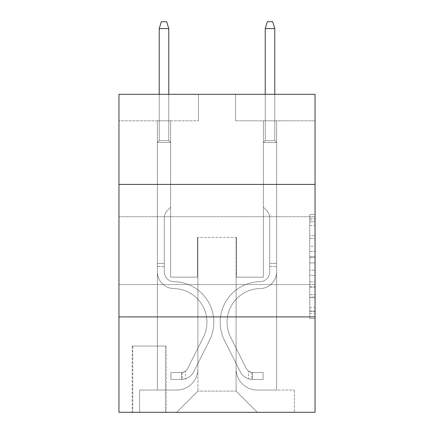 <?xml version="1.0" encoding="UTF-8"?>
<svg xmlns="http://www.w3.org/2000/svg" width="434" height="434" viewBox="0 0 434 434"><rect width="100%" height="100%" fill="white"/><g stroke="black" fill="none" stroke-linecap="round" stroke-linejoin="round"><path stroke-width="0.33" stroke-dasharray="2.17 1.63" d="M309.746 246.268L309.746 262.912L315.046 262.912L315.046 313.375L315.046 219.734L315.046 262.912L309.746 262.912L309.746 218.172L309.746 318.578L309.746 214.532L309.746 311.292L315.046 311.292L309.746 311.292L315.046 311.292L309.746 311.292L309.746 294.648L309.746 318.578L315.046 318.578L315.046 214.532L315.046 311.032L315.046 270.198L309.746 270.198L315.046 270.198L315.046 294.648L315.046 221.817L309.746 221.817L315.046 221.817L315.046 318.578L315.046 219.734L315.046 318.578L309.746 318.578L309.746 214.532L315.046 214.532L315.046 219.734L315.046 214.532L315.046 219.734L315.046 214.532L315.046 218.172L315.046 214.532L309.746 214.532L309.746 221.817L315.046 221.817L309.746 221.817L309.746 246.268L315.046 246.268M315.046 250.657L315.046 216.734L315.046 250.657M118.954 250.657L118.954 216.734L118.954 250.657M166.119 346.05L132.202 346.05L166.119 346.05L166.119 412.3L132.202 412.3L166.119 412.3M132.202 346.05L132.202 412.3M315.046 256.668L315.046 251.465L315.046 256.668L309.746 256.668L309.746 235.733L309.746 297.377L309.746 281.899L315.046 281.899L309.746 281.899L309.746 318.578L315.046 318.578L309.746 318.578L315.046 318.578L309.746 318.578L309.746 214.532L315.046 214.532L309.746 214.532L315.046 214.532L309.746 214.532L309.746 256.668L315.046 256.668M315.046 316.901L315.046 412.3L118.954 412.3L118.954 316.901L315.046 316.901L315.046 94.308L235.548 94.308L315.046 94.308L315.046 120.809L315.046 94.308L118.954 94.308L198.452 94.308L118.954 94.308L118.954 120.809L198.452 120.809L118.954 120.809L118.954 94.308L118.954 184.407L315.046 184.407L118.954 184.407L118.954 316.901L315.046 316.901L118.954 316.901M157.374 120.809L157.374 390.041L176.719 390.041A21.201 21.201 0 0 0 197.92 368.84L197.92 237.403L197.92 391.099L197.92 237.403L197.92 391.099L197.92 237.403L236.08 237.403L236.08 368.84A21.201 21.201 0 0 0 257.281 390.041L276.626 390.041L276.626 120.809L276.626 390.041L276.626 120.809L276.626 390.041L276.626 120.809L276.626 390.041L276.626 120.809L276.626 390.041L276.626 120.809L276.626 390.041L276.626 120.809L276.626 390.041L294.377 390.041L257.281 390.041L276.626 390.041L257.281 390.041L276.626 390.041L257.281 390.041L276.626 390.041L257.281 390.041L276.626 390.041L257.281 390.041L276.626 390.041L276.626 120.809L263.373 120.809L276.626 120.809L263.373 120.809L276.626 120.809L263.373 120.809L276.626 120.809L263.373 120.809L276.626 120.809L263.373 120.809L276.626 120.809L263.373 120.809L276.626 120.809L263.373 120.809L276.626 120.809L276.626 390.041L257.281 390.041A21.201 21.201 0 0 1 236.08 368.84A21.201 21.201 0 0 0 257.281 390.041A21.201 21.201 0 0 1 236.08 368.84A21.201 21.201 0 0 0 257.281 390.041A21.201 21.201 0 0 1 236.08 368.84A21.201 21.201 0 0 0 257.281 390.041A21.201 21.201 0 0 1 236.08 368.84A21.201 21.201 0 0 0 257.281 390.041A21.201 21.201 0 0 1 236.08 368.84A21.201 21.201 0 0 0 257.281 390.041A21.201 21.201 0 0 1 236.08 368.84L236.08 237.403L236.08 391.099L197.92 391.099L236.08 391.099L257.281 412.3L294.377 412.3L176.719 412.3L257.281 412.3L236.08 391.099L257.281 412.3L236.08 391.099L236.08 237.403L236.08 391.099L236.08 237.403L197.389 237.403L197.389 277.152L170.627 277.152L170.627 120.809L157.374 120.809L157.374 390.041L176.719 390.041A21.201 21.201 0 0 0 197.92 368.84L197.92 237.403L197.389 237.403L197.389 277.152L170.627 277.152L170.627 120.809L157.374 120.809L157.374 390.041L176.719 390.041L139.623 390.041L176.719 390.041L157.374 390.041L157.374 120.809L157.374 390.041L157.374 120.809L157.374 390.041L157.374 120.809L157.374 390.041L157.374 120.809L157.374 390.041L157.374 120.809L170.627 120.809L157.374 120.809L170.627 120.809L157.374 120.809L170.627 120.809L157.374 120.809L170.627 120.809L157.374 120.809L170.627 120.809L157.374 120.809L170.627 120.809L157.374 120.809L157.374 390.041L157.374 120.809M197.92 368.84L197.92 237.403L197.389 237.403L197.389 277.152L170.627 277.152L170.627 120.809L170.627 277.152L170.627 120.809L170.627 277.152L170.627 120.809L170.627 277.152L170.627 120.809L170.627 277.152L170.627 120.809L170.627 277.152L170.627 120.809L170.627 277.152L197.389 277.152L170.627 277.152L197.389 277.152L170.627 277.152L197.389 277.152L170.627 277.152L197.389 277.152L170.627 277.152L197.389 277.152L170.627 277.152L197.389 277.152L197.389 237.403L197.389 277.152L197.389 237.403L197.389 277.152L197.389 237.403L197.389 277.152L197.389 237.403L197.389 277.152L197.389 237.403L197.389 277.152L197.389 237.403L197.92 237.403L197.389 237.403L197.92 237.403L197.389 237.403L197.92 237.403L197.389 237.403L197.92 237.403L197.389 237.403L197.92 237.403L197.389 237.403L197.92 237.403L197.92 368.84A21.201 21.201 0 0 1 176.719 390.041A21.201 21.201 0 0 0 197.92 368.84A21.201 21.201 0 0 1 176.719 390.041A21.201 21.201 0 0 0 197.92 368.84A21.201 21.201 0 0 1 176.719 390.041A21.201 21.201 0 0 0 197.92 368.84A21.201 21.201 0 0 1 176.719 390.041A21.201 21.201 0 0 0 197.92 368.84A21.201 21.201 0 0 1 176.719 390.041A21.201 21.201 0 0 0 197.92 368.84M315.046 120.809L235.548 120.809L315.046 120.809M132.733 412.3L165.593 412.3L132.733 412.3L132.733 346.05L165.593 346.05L165.593 412.3L165.593 346.05L132.733 346.05L132.733 412.3M139.623 412.3L176.719 412.3L197.92 391.099L176.719 412.3L197.92 391.099L176.719 412.3L139.623 412.3L139.623 390.041L139.623 412.3M236.611 237.403L236.08 237.403L236.611 237.403L236.08 237.403L236.611 237.403L236.08 237.403L236.611 237.403L236.08 237.403L236.611 237.403L236.08 237.403L236.611 237.403L236.08 237.403L236.611 237.403L236.08 237.403L236.611 237.403L236.611 277.152L236.611 237.403M235.548 120.809L235.548 94.308L235.548 120.809M198.452 120.809L198.452 94.308L198.452 120.809M294.377 390.041L294.377 412.3L294.377 390.041M263.373 120.809L263.373 277.152L236.611 277.152L263.373 277.152L236.611 277.152L263.373 277.152L236.611 277.152L263.373 277.152L236.611 277.152L263.373 277.152L236.611 277.152L263.373 277.152L236.611 277.152L263.373 277.152L236.611 277.152L263.373 277.152L263.373 120.809M315.046 184.407L118.954 184.407M309.746 262.912L315.046 262.912L309.746 262.912M309.746 218.172L309.746 214.532L309.746 218.172L315.046 218.172L309.746 218.172M309.746 297.116L309.746 275.4L309.746 297.116L315.046 297.116L309.746 297.116M309.746 275.4L309.746 270.198L315.046 270.198L309.746 270.198L309.746 275.4L315.046 275.4L309.746 275.4M309.746 235.733L309.746 221.817L309.746 235.733L315.046 235.733L309.746 235.733M309.746 214.532L315.046 214.532L309.746 214.532L309.746 219.734L309.746 214.532L315.046 214.532M309.746 318.578L315.046 318.578L309.746 318.578L309.746 313.375L309.746 318.578M164.269 263.373L164.269 266.552L157.374 266.552L157.374 263.373L157.374 271.868L157.374 142.536L170.627 142.536L157.374 142.536L159.229 140.681L168.772 140.681L159.229 140.681L157.374 142.536L170.627 142.536L170.627 207.197L167.638 210.181A11.517 11.517 0 0 0 164.269 218.324A11.517 11.517 0 0 1 167.638 210.181L170.627 207.197L170.627 142.536L157.374 142.536L159.229 140.681L168.772 140.681L170.627 142.536L157.374 142.536L170.627 142.536L168.772 140.681L159.229 140.681L157.374 142.536L159.229 140.681L168.772 140.681L170.627 142.536L157.374 142.536L170.627 142.536L170.627 207.197L167.638 210.181A11.517 11.517 0 0 0 164.269 218.324A11.517 11.517 0 0 1 167.638 210.181L170.627 207.197L170.627 142.536L157.374 142.536L159.229 140.681L157.374 142.536L170.627 142.536L157.374 142.536L159.229 140.681L168.772 140.681L159.229 140.681L157.374 142.536L170.627 142.536L168.772 140.681L170.627 142.536L157.374 142.536L159.229 140.681L168.772 140.681L159.229 140.681L157.374 142.536L170.627 142.536L170.627 207.197L167.638 210.181A11.517 11.517 0 0 0 164.269 218.324A11.517 11.517 0 0 1 167.638 210.181L170.627 207.197L170.627 142.536L157.374 142.536L159.229 140.681L168.772 140.681L170.627 142.536L157.374 142.536L157.374 271.868A16.693 16.693 0 0 0 173.806 288.561A16.693 16.693 0 0 1 157.374 271.868L157.374 142.536L157.374 271.868A16.693 16.693 0 0 0 173.806 288.561A16.693 16.693 0 0 1 157.374 271.868L157.374 142.536L157.374 271.868A16.693 16.693 0 0 0 173.806 288.561A16.693 16.693 0 0 1 157.374 271.868L157.374 142.536L170.627 142.536L168.772 140.681L159.229 140.681L157.374 142.536L170.627 142.536L170.627 207.197L167.638 210.181A11.517 11.517 0 0 0 164.269 218.324A11.517 11.517 0 0 1 167.638 210.181L170.627 207.197L170.627 142.536L157.374 142.536L157.374 271.868A16.693 16.693 0 0 0 173.806 288.561A33.657 33.657 0 0 1 203.345 337.326A33.657 33.657 0 0 0 173.806 288.561A16.693 16.693 0 0 1 157.374 271.868L157.374 142.536L170.627 142.536L168.772 140.681L170.627 142.536L170.627 207.197L167.638 210.181A11.517 11.517 0 0 0 164.269 218.324A11.517 11.517 0 0 1 167.638 210.181L170.627 207.197L170.627 142.536L157.374 142.536L157.374 271.868A16.693 16.693 0 0 0 173.806 288.561A16.693 16.693 0 0 1 157.374 271.868L157.374 142.536L170.627 142.536L168.772 140.681L159.229 140.681L168.772 140.681L170.627 142.536L157.374 142.536L170.627 142.536L170.627 207.197L167.638 210.181A11.517 11.517 0 0 0 164.269 218.324A11.517 11.517 0 0 1 167.638 210.181L170.627 207.197L170.627 142.536L157.374 142.536L157.374 271.868A16.693 16.693 0 0 0 173.806 288.561A16.693 16.693 0 0 1 157.374 271.868L157.374 142.536L170.627 142.536L168.772 140.681L159.229 140.681L157.374 142.536L170.627 142.536L170.627 207.197L167.638 210.181A11.517 11.517 0 0 0 164.269 218.324A11.517 11.517 0 0 1 167.638 210.181L170.627 207.197L170.627 142.536L157.374 142.536L157.374 271.868L157.374 266.552L164.269 266.552L164.269 263.373L157.374 263.373L164.269 263.373L164.269 271.868L164.269 218.324L164.269 271.868A9.803 9.803 0 0 0 173.915 281.671A9.803 9.803 0 0 1 164.269 271.868L164.269 218.324L164.269 271.868L164.269 263.373L157.374 263.373L164.269 263.373L164.269 271.868A9.803 9.803 0 0 0 173.915 281.671A9.803 9.803 0 0 1 164.269 271.868L164.269 218.324L164.269 271.868A9.803 9.803 0 0 0 173.915 281.671A9.803 9.803 0 0 1 164.269 271.868L164.269 218.324L164.269 271.868L164.269 263.373L157.374 263.373L164.269 263.373L164.269 271.868A9.803 9.803 0 0 0 173.915 281.671A40.546 40.546 0 0 1 209.503 340.419A40.546 40.546 0 0 0 173.915 281.671A9.803 9.803 0 0 1 164.269 271.868L164.269 218.324L164.269 271.868A9.803 9.803 0 0 0 173.915 281.671A9.803 9.803 0 0 1 164.269 271.868L164.269 218.324L164.269 271.868L164.269 263.373L157.374 263.373M181.493 379.441A14.045 14.045 0 0 0 193.776 371.705L209.503 340.419A40.546 40.546 0 0 0 173.915 281.671A9.803 9.803 0 0 1 164.269 271.868A9.803 9.803 0 0 0 173.915 281.671A40.546 40.546 0 0 1 209.503 340.419A40.546 40.546 0 0 0 173.915 281.671A9.803 9.803 0 0 1 164.269 271.868L164.269 218.324L164.269 271.868A9.803 9.803 0 0 0 173.915 281.671A9.803 9.803 0 0 1 164.269 271.868A9.803 9.803 0 0 0 173.915 281.671A40.546 40.546 0 0 1 209.503 340.419L193.776 371.705L209.503 340.419A40.546 40.546 0 0 0 173.915 281.671A9.803 9.803 0 0 1 164.269 271.868A9.803 9.803 0 0 0 173.915 281.671A9.803 9.803 0 0 1 164.269 271.868A9.803 9.803 0 0 0 173.915 281.671A40.546 40.546 0 0 1 209.503 340.419A40.546 40.546 0 0 0 173.915 281.671A9.803 9.803 0 0 1 164.269 271.868A9.803 9.803 0 0 0 173.915 281.671A40.546 40.546 0 0 1 209.503 340.419A40.546 40.546 0 0 0 173.915 281.671A9.803 9.803 0 0 1 164.269 271.868A9.803 9.803 0 0 0 173.915 281.671A9.803 9.803 0 0 1 164.269 271.868A9.803 9.803 0 0 0 173.915 281.671A40.546 40.546 0 0 1 209.503 340.419L193.776 371.705L209.503 340.419A40.546 40.546 0 0 0 173.915 281.671A9.803 9.803 0 0 1 164.269 271.868A9.803 9.803 0 0 0 173.915 281.671A40.546 40.546 0 0 1 209.503 340.419A40.546 40.546 0 0 0 173.915 281.671A40.546 40.546 0 0 1 209.503 340.419L193.776 371.705A14.045 14.045 0 0 1 185.464 378.784A14.045 14.045 0 0 0 193.776 371.705L209.503 340.419A40.546 40.546 0 0 0 173.915 281.671A40.546 40.546 0 0 1 209.503 340.419A40.546 40.546 0 0 0 173.915 281.671A40.546 40.546 0 0 1 209.503 340.419L193.776 371.705L209.503 340.419A40.546 40.546 0 0 0 173.915 281.671A40.546 40.546 0 0 1 209.503 340.419L193.776 371.705L209.503 340.419A40.546 40.546 0 0 0 173.915 281.671A40.546 40.546 0 0 1 209.503 340.419A40.546 40.546 0 0 0 173.915 281.671A40.546 40.546 0 0 1 209.503 340.419L193.776 371.705A14.045 14.045 0 0 1 185.464 378.784C181.385 379.652 181.385 379.652 185.464 378.784C181.385 379.652 181.385 379.652 185.464 378.784A14.045 14.045 0 0 0 193.776 371.705L209.503 340.419A40.546 40.546 0 0 0 173.915 281.671A40.546 40.546 0 0 1 209.503 340.419L193.776 371.705A14.045 14.045 0 0 1 185.464 378.784C181.385 379.652 181.385 379.652 185.464 378.784C181.385 379.652 181.385 379.652 185.464 378.784A14.045 14.045 0 0 0 193.776 371.705L209.503 340.419L193.776 371.705A14.045 14.045 0 0 1 185.464 378.784C181.385 379.652 181.385 379.652 185.464 378.784C181.385 379.652 181.385 379.652 185.464 378.784A14.045 14.045 0 0 0 193.776 371.705L209.503 340.419L193.776 371.705A14.045 14.045 0 0 1 185.464 378.784C181.385 379.652 181.385 379.652 185.464 378.784C181.385 379.652 181.385 379.652 185.464 378.784A14.045 14.045 0 0 0 193.776 371.705L209.503 340.419L193.776 371.705A14.045 14.045 0 0 1 185.464 378.784C181.385 379.652 181.385 379.652 185.464 378.784C181.385 379.652 181.385 379.652 185.464 378.784A14.045 14.045 0 0 0 193.776 371.705L209.503 340.419L193.776 371.705A14.045 14.045 0 0 1 185.464 378.784C181.385 379.652 181.385 379.652 185.464 378.784C181.385 379.652 181.385 379.652 185.464 378.784A14.045 14.045 0 0 0 193.776 371.705A14.045 14.045 0 0 1 181.493 379.441L181.493 372.546A7.156 7.156 0 0 0 187.618 368.607L203.345 337.326A33.657 33.657 0 0 0 173.806 288.561A33.657 33.657 0 0 1 203.345 337.326A33.657 33.657 0 0 0 173.806 288.561A16.693 16.693 0 0 1 157.374 271.868A16.693 16.693 0 0 0 173.806 288.561A16.693 16.693 0 0 1 157.374 271.868A16.693 16.693 0 0 0 173.806 288.561A33.657 33.657 0 0 1 203.345 337.326L187.618 368.607L203.345 337.326A33.657 33.657 0 0 0 173.806 288.561A16.693 16.693 0 0 1 157.374 271.868A16.693 16.693 0 0 0 173.806 288.561A16.693 16.693 0 0 1 157.374 271.868A16.693 16.693 0 0 0 173.806 288.561A33.657 33.657 0 0 1 203.345 337.326A33.657 33.657 0 0 0 173.806 288.561A16.693 16.693 0 0 1 157.374 271.868A16.693 16.693 0 0 0 173.806 288.561A33.657 33.657 0 0 1 203.345 337.326A33.657 33.657 0 0 0 173.806 288.561A16.693 16.693 0 0 1 157.374 271.868A16.693 16.693 0 0 0 173.806 288.561A16.693 16.693 0 0 1 157.374 271.868A16.693 16.693 0 0 0 173.806 288.561A33.657 33.657 0 0 1 203.345 337.326L187.618 368.607L203.345 337.326A33.657 33.657 0 0 0 173.806 288.561A16.693 16.693 0 0 1 157.374 271.868A16.693 16.693 0 0 0 173.806 288.561A33.657 33.657 0 0 1 203.345 337.326A33.657 33.657 0 0 0 173.806 288.561A33.657 33.657 0 0 1 203.345 337.326L187.618 368.607A7.156 7.156 0 0 1 185.464 371.157C181.45 373.001 181.45 373.001 185.464 371.157C181.45 373.001 181.45 373.001 185.464 371.157A7.156 7.156 0 0 0 187.618 368.607L203.345 337.326A33.657 33.657 0 0 0 173.806 288.561A33.657 33.657 0 0 1 203.345 337.326A33.657 33.657 0 0 0 173.806 288.561A33.657 33.657 0 0 1 203.345 337.326L187.618 368.607L203.345 337.326A33.657 33.657 0 0 0 173.806 288.561A33.657 33.657 0 0 1 203.345 337.326L187.618 368.607L203.345 337.326A33.657 33.657 0 0 0 173.806 288.561A33.657 33.657 0 0 1 203.345 337.326A33.657 33.657 0 0 0 173.806 288.561A33.657 33.657 0 0 1 203.345 337.326L187.618 368.607A7.156 7.156 0 0 1 185.464 371.157C181.45 373.001 181.45 373.001 185.464 371.157C181.45 373.001 181.45 373.001 185.464 371.157A7.156 7.156 0 0 0 187.618 368.607L203.345 337.326A33.657 33.657 0 0 0 173.806 288.561A33.657 33.657 0 0 1 203.345 337.326L187.618 368.607A7.156 7.156 0 0 1 185.464 371.157C181.45 373.001 181.45 373.001 185.464 371.157C181.45 373.001 181.45 373.001 185.464 371.157A7.156 7.156 0 0 0 187.618 368.607L203.345 337.326L187.618 368.607A7.156 7.156 0 0 1 185.464 371.157C181.45 373.001 181.45 373.001 185.464 371.157C181.45 373.001 181.45 373.001 185.464 371.157A7.156 7.156 0 0 0 187.618 368.607L203.345 337.326L187.618 368.607A7.156 7.156 0 0 1 185.464 371.157C181.45 373.001 181.45 373.001 185.464 371.157C181.45 373.001 181.45 373.001 185.464 371.157A7.156 7.156 0 0 0 187.618 368.607L203.345 337.326L187.618 368.607A7.156 7.156 0 0 1 185.464 371.157C181.45 373.001 181.45 373.001 185.464 371.157C181.45 373.001 181.45 373.001 185.464 371.157A7.156 7.156 0 0 0 187.618 368.607L203.345 337.326L187.618 368.607A7.156 7.156 0 0 1 185.464 371.157C181.45 373.001 181.45 373.001 185.464 371.157C181.45 373.001 181.45 373.001 185.464 371.157A7.156 7.156 0 0 0 187.618 368.607A7.156 7.156 0 0 1 181.493 372.546L181.493 379.441L170.893 379.441L181.493 379.441A14.045 14.045 0 0 0 193.776 371.705A14.045 14.045 0 0 1 181.493 379.441L181.493 372.546L170.893 372.551L181.493 372.546A7.156 7.156 0 0 0 187.618 368.607A7.156 7.156 0 0 1 181.493 372.546L181.493 379.441L170.893 379.441L170.893 372.551L170.893 379.441L181.493 379.441A14.045 14.045 0 0 0 193.776 371.705A14.045 14.045 0 0 1 181.493 379.441L181.493 372.546L170.893 372.551L181.493 372.546A7.156 7.156 0 0 0 187.618 368.607A7.156 7.156 0 0 1 181.493 372.546L181.493 379.441L170.893 379.441L170.893 372.551L170.893 379.441L181.493 379.441A14.045 14.045 0 0 0 193.776 371.705A14.045 14.045 0 0 1 181.493 379.441L181.493 372.546L170.893 372.551L181.493 372.546A7.156 7.156 0 0 0 187.618 368.607A7.156 7.156 0 0 1 181.493 372.546L181.493 379.441L170.893 379.441L170.893 372.551L170.893 379.441L181.493 379.441A14.045 14.045 0 0 0 193.776 371.705A14.045 14.045 0 0 1 181.493 379.441L181.493 372.546L170.893 372.551L181.493 372.546A7.156 7.156 0 0 0 187.618 368.607A7.156 7.156 0 0 1 181.493 372.546L181.493 379.441L170.893 379.441L170.893 372.551L170.893 379.441L181.493 379.441A14.045 14.045 0 0 0 193.776 371.705A14.045 14.045 0 0 1 181.493 379.441L181.493 372.546L170.893 372.551L181.493 372.546A7.156 7.156 0 0 0 187.618 368.607A7.156 7.156 0 0 1 181.493 372.546L181.493 379.441L170.893 379.441L170.893 372.551L170.893 379.441L181.493 379.441A14.045 14.045 0 0 0 193.776 371.705A14.045 14.045 0 0 1 181.493 379.441L181.493 372.546L170.893 372.551L181.493 372.546A7.156 7.156 0 0 0 187.618 368.607A7.156 7.156 0 0 1 181.493 372.546L181.493 379.441L170.893 379.441L170.893 372.551L170.893 379.441L181.493 379.441M159.229 28.59L168.772 28.59L166.651 21.7L168.772 28.59L166.651 21.7L161.35 21.7L159.229 28.59L159.229 140.681L159.229 28.59L168.772 28.59L168.772 140.681L170.627 142.536L168.772 140.681L168.772 28.59L159.229 28.59L161.35 21.7L166.651 21.7L161.35 21.7L159.229 28.59L159.229 140.681L159.229 28.59L168.772 28.59L166.651 21.7L168.772 28.59L168.772 140.681L168.772 28.59L159.229 28.59L161.35 21.7L166.651 21.7L161.35 21.7L159.229 28.59L159.229 140.681L159.229 28.59L168.772 28.59L166.651 21.7L168.772 28.59L168.772 140.681L168.772 28.59L159.229 28.59L161.35 21.7L166.651 21.7L161.35 21.7L159.229 28.59L159.229 140.681L159.229 28.59L168.772 28.59L166.651 21.7L168.772 28.59L168.772 140.681L168.772 28.59L159.229 28.59L161.35 21.7L166.651 21.7L161.35 21.7L159.229 28.59L159.229 140.681L159.229 28.59L168.772 28.59L166.651 21.7L168.772 28.59L168.772 140.681L168.772 28.59L159.229 28.59L161.35 21.7L166.651 21.7L161.35 21.7L159.229 28.59L159.229 140.681L159.229 28.59L168.772 28.59L166.651 21.7L168.772 28.59L168.772 140.681L168.772 28.59L159.229 28.59L161.35 21.7L166.651 21.7L161.35 21.7L159.229 28.59L159.229 94.308M269.731 263.373L269.731 266.552L276.626 266.552L276.626 263.373L276.626 271.868L276.626 142.536L263.373 142.536L276.626 142.536L274.771 140.681L265.228 140.681L274.771 140.681L276.626 142.536L263.373 142.536L263.373 207.197L266.362 210.181A11.517 11.517 0 0 1 269.731 218.324A11.517 11.517 0 0 0 266.362 210.181L263.373 207.197L263.373 142.536L276.626 142.536L274.771 140.681L265.228 140.681L263.373 142.536L276.626 142.536L263.373 142.536L265.228 140.681L274.771 140.681L276.626 142.536L274.771 140.681L265.228 140.681L263.373 142.536L276.626 142.536L263.373 142.536L263.373 207.197L266.362 210.181A11.517 11.517 0 0 1 269.731 218.324A11.517 11.517 0 0 0 266.362 210.181L263.373 207.197L263.373 142.536L276.626 142.536L274.771 140.681L276.626 142.536L263.373 142.536L276.626 142.536L274.771 140.681L265.228 140.681L274.771 140.681L276.626 142.536L263.373 142.536L265.228 140.681L263.373 142.536L276.626 142.536L274.771 140.681L265.228 140.681L274.771 140.681L276.626 142.536L263.373 142.536L263.373 207.197L266.362 210.181A11.517 11.517 0 0 1 269.731 218.324A11.517 11.517 0 0 0 266.362 210.181L263.373 207.197L263.373 142.536L276.626 142.536L274.771 140.681L265.228 140.681L263.373 142.536L276.626 142.536L276.626 271.868A16.693 16.693 0 0 1 260.194 288.561A16.693 16.693 0 0 0 276.626 271.868L276.626 142.536L276.626 271.868A16.693 16.693 0 0 1 260.194 288.561A16.693 16.693 0 0 0 276.626 271.868L276.626 142.536L276.626 271.868A16.693 16.693 0 0 1 260.194 288.561A16.693 16.693 0 0 0 276.626 271.868L276.626 142.536L263.373 142.536L265.228 140.681L274.771 140.681L276.626 142.536L263.373 142.536L263.373 207.197L266.362 210.181A11.517 11.517 0 0 1 269.731 218.324A11.517 11.517 0 0 0 266.362 210.181L263.373 207.197L263.373 142.536L276.626 142.536L276.626 271.868A16.693 16.693 0 0 1 260.194 288.561A33.657 33.657 0 0 0 230.655 337.326A33.657 33.657 0 0 1 260.194 288.561A16.693 16.693 0 0 0 276.626 271.868L276.626 142.536L263.373 142.536L265.228 140.681L263.373 142.536L263.373 207.197L266.362 210.181A11.517 11.517 0 0 1 269.731 218.324A11.517 11.517 0 0 0 266.362 210.181L263.373 207.197L263.373 142.536L276.626 142.536L276.626 271.868A16.693 16.693 0 0 1 260.194 288.561A16.693 16.693 0 0 0 276.626 271.868L276.626 142.536L263.373 142.536L265.228 140.681L274.771 140.681L265.228 140.681L263.373 142.536L276.626 142.536L263.373 142.536L263.373 207.197L266.362 210.181A11.517 11.517 0 0 1 269.731 218.324A11.517 11.517 0 0 0 266.362 210.181L263.373 207.197L263.373 142.536L276.626 142.536L276.626 271.868A16.693 16.693 0 0 1 260.194 288.561A16.693 16.693 0 0 0 276.626 271.868L276.626 142.536L263.373 142.536L265.228 140.681L274.771 140.681L276.626 142.536L263.373 142.536L263.373 207.197L266.362 210.181A11.517 11.517 0 0 1 269.731 218.324A11.517 11.517 0 0 0 266.362 210.181L263.373 207.197L263.373 142.536L276.626 142.536L276.626 271.868L276.626 266.552L269.731 266.552L269.731 263.373L276.626 263.373L269.731 263.373L269.731 271.868L269.731 218.324L269.731 271.868A9.803 9.803 0 0 1 260.085 281.671A9.803 9.803 0 0 0 269.731 271.868L269.731 218.324L269.731 271.868L269.731 263.373L276.626 263.373L269.731 263.373L269.731 271.868A9.803 9.803 0 0 1 260.085 281.671A9.803 9.803 0 0 0 269.731 271.868L269.731 218.324L269.731 271.868A9.803 9.803 0 0 1 260.085 281.671A9.803 9.803 0 0 0 269.731 271.868L269.731 218.324L269.731 271.868L269.731 263.373L276.626 263.373L269.731 263.373L269.731 271.868A9.803 9.803 0 0 1 260.085 281.671A40.546 40.546 0 0 0 224.497 340.419A40.546 40.546 0 0 1 260.085 281.671A9.803 9.803 0 0 0 269.731 271.868L269.731 218.324L269.731 271.868A9.803 9.803 0 0 1 260.085 281.671A9.803 9.803 0 0 0 269.731 271.868L269.731 218.324L269.731 271.868L269.731 263.373L276.626 263.373M252.507 379.441A14.045 14.045 0 0 1 240.224 371.705L224.497 340.419A40.546 40.546 0 0 1 260.085 281.671A9.803 9.803 0 0 0 269.731 271.868A9.803 9.803 0 0 1 260.085 281.671A40.546 40.546 0 0 0 224.497 340.419A40.546 40.546 0 0 1 260.085 281.671A9.803 9.803 0 0 0 269.731 271.868L269.731 218.324L269.731 271.868A9.803 9.803 0 0 1 260.085 281.671A9.803 9.803 0 0 0 269.731 271.868A9.803 9.803 0 0 1 260.085 281.671A40.546 40.546 0 0 0 224.497 340.419L240.224 371.705L224.497 340.419A40.546 40.546 0 0 1 260.085 281.671A9.803 9.803 0 0 0 269.731 271.868A9.803 9.803 0 0 1 260.085 281.671A9.803 9.803 0 0 0 269.731 271.868A9.803 9.803 0 0 1 260.085 281.671A40.546 40.546 0 0 0 224.497 340.419A40.546 40.546 0 0 1 260.085 281.671A9.803 9.803 0 0 0 269.731 271.868A9.803 9.803 0 0 1 260.085 281.671A40.546 40.546 0 0 0 224.497 340.419A40.546 40.546 0 0 1 260.085 281.671A9.803 9.803 0 0 0 269.731 271.868A9.803 9.803 0 0 1 260.085 281.671A9.803 9.803 0 0 0 269.731 271.868A9.803 9.803 0 0 1 260.085 281.671A40.546 40.546 0 0 0 224.497 340.419L240.224 371.705L224.497 340.419A40.546 40.546 0 0 1 260.085 281.671A9.803 9.803 0 0 0 269.731 271.868A9.803 9.803 0 0 1 260.085 281.671A40.546 40.546 0 0 0 224.497 340.419A40.546 40.546 0 0 1 260.085 281.671A40.546 40.546 0 0 0 224.497 340.419L240.224 371.705A14.045 14.045 0 0 0 248.536 378.784A14.045 14.045 0 0 1 240.224 371.705L224.497 340.419A40.546 40.546 0 0 1 260.085 281.671A40.546 40.546 0 0 0 224.497 340.419A40.546 40.546 0 0 1 260.085 281.671A40.546 40.546 0 0 0 224.497 340.419L240.224 371.705L224.497 340.419A40.546 40.546 0 0 1 260.085 281.671A40.546 40.546 0 0 0 224.497 340.419L240.224 371.705L224.497 340.419A40.546 40.546 0 0 1 260.085 281.671A40.546 40.546 0 0 0 224.497 340.419A40.546 40.546 0 0 1 260.085 281.671A40.546 40.546 0 0 0 224.497 340.419L240.224 371.705A14.045 14.045 0 0 0 248.536 378.784C252.615 379.652 252.615 379.652 248.536 378.784C252.615 379.652 252.615 379.652 248.536 378.784A14.045 14.045 0 0 1 240.224 371.705L224.497 340.419A40.546 40.546 0 0 1 260.085 281.671A40.546 40.546 0 0 0 224.497 340.419L240.224 371.705A14.045 14.045 0 0 0 248.536 378.784C252.615 379.652 252.615 379.652 248.536 378.784C252.615 379.652 252.615 379.652 248.536 378.784A14.045 14.045 0 0 1 240.224 371.705L224.497 340.419L240.224 371.705A14.045 14.045 0 0 0 248.536 378.784C252.615 379.652 252.615 379.652 248.536 378.784C252.615 379.652 252.615 379.652 248.536 378.784A14.045 14.045 0 0 1 240.224 371.705L224.497 340.419L240.224 371.705A14.045 14.045 0 0 0 248.536 378.784C252.615 379.652 252.615 379.652 248.536 378.784C252.615 379.652 252.615 379.652 248.536 378.784A14.045 14.045 0 0 1 240.224 371.705L224.497 340.419L240.224 371.705A14.045 14.045 0 0 0 248.536 378.784C252.615 379.652 252.615 379.652 248.536 378.784C252.615 379.652 252.615 379.652 248.536 378.784A14.045 14.045 0 0 1 240.224 371.705L224.497 340.419L240.224 371.705A14.045 14.045 0 0 0 248.536 378.784C252.615 379.652 252.615 379.652 248.536 378.784C252.615 379.652 252.615 379.652 248.536 378.784A14.045 14.045 0 0 1 240.224 371.705A14.045 14.045 0 0 0 252.507 379.441L252.507 372.546A7.156 7.156 0 0 1 246.382 368.607L230.655 337.326A33.657 33.657 0 0 1 260.194 288.561A33.657 33.657 0 0 0 230.655 337.326A33.657 33.657 0 0 1 260.194 288.561A16.693 16.693 0 0 0 276.626 271.868A16.693 16.693 0 0 1 260.194 288.561A16.693 16.693 0 0 0 276.626 271.868A16.693 16.693 0 0 1 260.194 288.561A33.657 33.657 0 0 0 230.655 337.326L246.382 368.607L230.655 337.326A33.657 33.657 0 0 1 260.194 288.561A16.693 16.693 0 0 0 276.626 271.868A16.693 16.693 0 0 1 260.194 288.561A16.693 16.693 0 0 0 276.626 271.868A16.693 16.693 0 0 1 260.194 288.561A33.657 33.657 0 0 0 230.655 337.326A33.657 33.657 0 0 1 260.194 288.561A16.693 16.693 0 0 0 276.626 271.868A16.693 16.693 0 0 1 260.194 288.561A33.657 33.657 0 0 0 230.655 337.326A33.657 33.657 0 0 1 260.194 288.561A16.693 16.693 0 0 0 276.626 271.868A16.693 16.693 0 0 1 260.194 288.561A16.693 16.693 0 0 0 276.626 271.868A16.693 16.693 0 0 1 260.194 288.561A33.657 33.657 0 0 0 230.655 337.326L246.382 368.607L230.655 337.326A33.657 33.657 0 0 1 260.194 288.561A16.693 16.693 0 0 0 276.626 271.868A16.693 16.693 0 0 1 260.194 288.561A33.657 33.657 0 0 0 230.655 337.326A33.657 33.657 0 0 1 260.194 288.561A33.657 33.657 0 0 0 230.655 337.326L246.382 368.607A7.156 7.156 0 0 0 248.536 371.157C252.55 373.001 252.55 373.001 248.536 371.157C252.55 373.001 252.55 373.001 248.536 371.157A7.156 7.156 0 0 1 246.382 368.607L230.655 337.326A33.657 33.657 0 0 1 260.194 288.561A33.657 33.657 0 0 0 230.655 337.326A33.657 33.657 0 0 1 260.194 288.561A33.657 33.657 0 0 0 230.655 337.326L246.382 368.607L230.655 337.326A33.657 33.657 0 0 1 260.194 288.561A33.657 33.657 0 0 0 230.655 337.326L246.382 368.607L230.655 337.326A33.657 33.657 0 0 1 260.194 288.561A33.657 33.657 0 0 0 230.655 337.326A33.657 33.657 0 0 1 260.194 288.561A33.657 33.657 0 0 0 230.655 337.326L246.382 368.607A7.156 7.156 0 0 0 248.536 371.157C252.55 373.001 252.55 373.001 248.536 371.157C252.55 373.001 252.55 373.001 248.536 371.157A7.156 7.156 0 0 1 246.382 368.607L230.655 337.326A33.657 33.657 0 0 1 260.194 288.561A33.657 33.657 0 0 0 230.655 337.326L246.382 368.607A7.156 7.156 0 0 0 248.536 371.157C252.55 373.001 252.55 373.001 248.536 371.157C252.55 373.001 252.55 373.001 248.536 371.157A7.156 7.156 0 0 1 246.382 368.607L230.655 337.326L246.382 368.607A7.156 7.156 0 0 0 248.536 371.157C252.55 373.001 252.55 373.001 248.536 371.157C252.55 373.001 252.55 373.001 248.536 371.157A7.156 7.156 0 0 1 246.382 368.607L230.655 337.326L246.382 368.607A7.156 7.156 0 0 0 248.536 371.157C252.55 373.001 252.55 373.001 248.536 371.157C252.55 373.001 252.55 373.001 248.536 371.157A7.156 7.156 0 0 1 246.382 368.607L230.655 337.326L246.382 368.607A7.156 7.156 0 0 0 248.536 371.157C252.55 373.001 252.55 373.001 248.536 371.157C252.55 373.001 252.55 373.001 248.536 371.157A7.156 7.156 0 0 1 246.382 368.607L230.655 337.326L246.382 368.607A7.156 7.156 0 0 0 248.536 371.157C252.55 373.001 252.55 373.001 248.536 371.157C252.55 373.001 252.55 373.001 248.536 371.157A7.156 7.156 0 0 1 246.382 368.607A7.156 7.156 0 0 0 252.507 372.546L252.507 379.441L263.107 379.441L252.507 379.441A14.045 14.045 0 0 1 240.224 371.705A14.045 14.045 0 0 0 252.507 379.441L252.507 372.546L263.107 372.551L252.507 372.546A7.156 7.156 0 0 1 246.382 368.607A7.156 7.156 0 0 0 252.507 372.546L252.507 379.441L263.107 379.441L263.107 372.551L263.107 379.441L252.507 379.441A14.045 14.045 0 0 1 240.224 371.705A14.045 14.045 0 0 0 252.507 379.441L252.507 372.546L263.107 372.551L252.507 372.546A7.156 7.156 0 0 1 246.382 368.607A7.156 7.156 0 0 0 252.507 372.546L252.507 379.441L263.107 379.441L263.107 372.551L263.107 379.441L252.507 379.441A14.045 14.045 0 0 1 240.224 371.705A14.045 14.045 0 0 0 252.507 379.441L252.507 372.546L263.107 372.551L252.507 372.546A7.156 7.156 0 0 1 246.382 368.607A7.156 7.156 0 0 0 252.507 372.546L252.507 379.441L263.107 379.441L263.107 372.551L263.107 379.441L252.507 379.441A14.045 14.045 0 0 1 240.224 371.705A14.045 14.045 0 0 0 252.507 379.441L252.507 372.546L263.107 372.551L252.507 372.546A7.156 7.156 0 0 1 246.382 368.607A7.156 7.156 0 0 0 252.507 372.546L252.507 379.441L263.107 379.441L263.107 372.551L263.107 379.441L252.507 379.441A14.045 14.045 0 0 1 240.224 371.705A14.045 14.045 0 0 0 252.507 379.441L252.507 372.546L263.107 372.551L252.507 372.546A7.156 7.156 0 0 1 246.382 368.607A7.156 7.156 0 0 0 252.507 372.546L252.507 379.441L263.107 379.441L263.107 372.551L263.107 379.441L252.507 379.441A14.045 14.045 0 0 1 240.224 371.705A14.045 14.045 0 0 0 252.507 379.441L252.507 372.546L263.107 372.551L252.507 372.546A7.156 7.156 0 0 1 246.382 368.607A7.156 7.156 0 0 0 252.507 372.546L252.507 379.441L263.107 379.441L263.107 372.551L263.107 379.441L252.507 379.441M265.228 94.308L265.228 28.59L267.349 21.7L265.228 28.59L274.771 28.59L274.771 140.681L274.771 28.59L265.228 28.59L265.228 140.681L263.373 142.536L265.228 140.681L265.228 28.59L274.771 28.59L272.65 21.7L267.349 21.7L272.65 21.7L274.771 28.59L274.771 140.681L274.771 28.59L265.228 28.59L267.349 21.7L265.228 28.59L265.228 140.681L265.228 28.59L274.771 28.59L272.65 21.7L267.349 21.7L272.65 21.7L274.771 28.59L274.771 140.681L274.771 28.59L265.228 28.59L267.349 21.7L265.228 28.59L265.228 140.681L265.228 28.59L274.771 28.59L272.65 21.7L267.349 21.7L272.65 21.7L274.771 28.59L274.771 140.681L274.771 28.59L265.228 28.59L267.349 21.7L265.228 28.59L265.228 140.681L265.228 28.59L274.771 28.59L272.65 21.7L267.349 21.7L272.65 21.7L274.771 28.59L274.771 140.681L274.771 28.59L265.228 28.59L267.349 21.7L265.228 28.59L265.228 140.681L265.228 28.59L274.771 28.59L272.65 21.7L267.349 21.7L272.65 21.7L274.771 28.59L274.771 140.681L274.771 28.59L265.228 28.59L267.349 21.7L265.228 28.59L265.228 140.681L265.228 28.59L274.771 28.59L272.65 21.7L267.349 21.7L272.65 21.7L274.771 28.59L274.771 94.308M170.893 372.551L181.228 372.551L170.893 372.551L170.893 379.441L170.893 372.551M185.464 378.784C181.385 379.652 181.385 379.652 185.464 378.784C181.385 379.652 181.385 379.652 185.464 378.784L185.464 371.157L185.464 378.784M168.772 94.308L168.772 28.59M263.107 372.551L252.772 372.551L263.107 372.551L263.107 379.441L263.107 372.551M248.536 378.784C252.615 379.652 252.615 379.652 248.536 378.784C252.615 379.652 252.615 379.652 248.536 378.784L248.536 371.157L248.536 378.784M274.771 28.59L272.65 21.7L267.349 21.7L265.228 28.59M309.746 294.648L315.046 294.648L309.746 294.648M309.746 286.841L315.046 286.841M309.746 238.461L315.046 238.461L309.746 238.461M309.746 219.734L315.046 219.734M309.746 313.375L315.046 313.375M309.746 307.652L315.046 307.652M309.746 225.458L315.046 225.458M309.746 257.709L315.046 257.709L309.746 257.709M309.746 287.102L315.046 287.102L309.746 287.102M309.746 297.377L315.046 297.377L309.746 297.377M309.746 251.465L315.046 251.465L309.746 251.465M164.269 266.552L157.374 266.552L164.269 266.552M269.731 266.552L276.626 266.552L269.731 266.552M118.954 216.734L315.046 216.734L118.954 216.734M118.954 284.574L315.046 284.574L118.954 284.574M309.746 311.032L315.046 311.032M309.746 311.292L315.046 311.292M309.746 221.817L315.046 221.817M182.285 372.47L182.285 379.403M251.715 372.47L251.715 379.403"/><path stroke-width="0.65" d="M315.046 184.407L315.046 94.308L118.954 94.308L118.954 184.407L315.046 184.407L315.046 412.3L118.954 412.3L118.954 184.407M315.046 316.901L118.954 316.901M168.772 94.308L168.772 28.59L159.229 28.59L159.229 94.308M159.229 28.59L161.35 21.7L166.651 21.7L168.772 28.59M265.228 28.59L267.349 21.7L272.65 21.7L274.771 28.59L265.228 28.59L265.228 94.308M274.771 28.59L274.771 94.308"/></g></svg>
